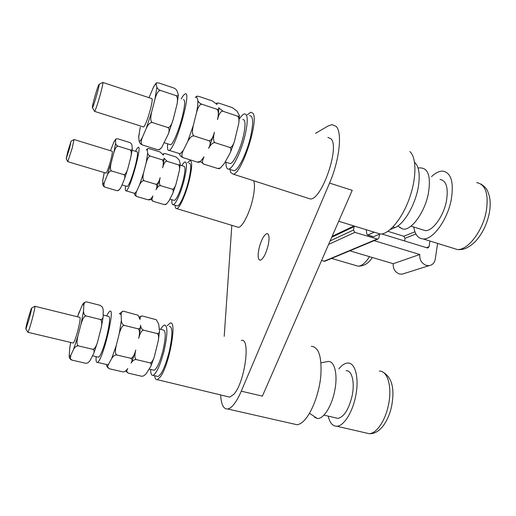 <?xml version="1.0" encoding="UTF-8"?>
<svg xmlns="http://www.w3.org/2000/svg" width="516" height="516" viewBox="0 0 516 516"><rect width="100%" height="100%" fill="white"/><g stroke="black" fill="none" stroke-linecap="round" stroke-linejoin="round"><path stroke-width="0.77" d="M106.799 364.567L107.728 364.786L108.624 364.032L111.682 358.523L116.274 345.417C114.9 351.512 115.242 354.744 117.293 355.098L130.271 358.175C131.954 358.652 133.573 356.679 135.127 352.254L135.721 350.093C134.379 356.15 134.715 359.355 136.74 359.71L149.543 362.742C151.169 363.2 152.73 361.323 154.245 357.124L158.302 340.663C158.947 336.193 158.438 333.788 156.78 333.452C158.367 333.871 159.27 333.117 159.502 331.188L158.728 324.171L156.329 319.739L142.829 316.108C140.907 315.553 139.984 316.682 140.055 319.475L138.062 315.237L124.124 311.38C122.182 310.825 121.183 311.941 121.137 314.728L119.899 313.825M124.769 325.519C122.795 324.893 120.97 327.576 119.28 333.555L121.35 320.384C121.628 323.358 122.763 325.067 124.769 325.519L137.649 328.711C139.301 329.15 140.262 328.357 140.546 326.338L140.513 325.157C140.907 328.144 142.094 329.859 144.067 330.305L156.78 333.452M121.35 320.384L121.137 314.728M119.28 333.555L116.274 345.417M96.137 356.646C95.841 360.942 96.273 362.858 97.434 362.387C102.736 360.903 115.726 306.82 109.792 311.283C108.992 311.709 107.967 313.251 106.728 315.908M117.293 355.098C115.3 354.576 113.43 355.718 111.682 358.523M136.74 359.71C134.773 359.188 132.87 360.31 131.032 363.077L131.722 361.755C132.38 359.723 131.896 358.53 130.271 358.175M108.624 364.032C107.644 365.78 107.457 367.057 108.07 367.869L109.573 368.817L122.234 371.752C124.143 372.268 125.994 371.185 127.781 368.501C126.697 370.295 126.497 371.591 127.168 372.384L128.549 373.21L141.049 376.106C142.932 376.615 144.809 375.551 146.692 372.907L150.924 366.128C151.556 364.212 151.098 363.083 149.543 362.742M144.067 330.305C142.126 329.685 140.326 332.349 138.669 338.296L139.133 336.232C139.868 331.569 139.372 329.06 137.649 328.711M139.455 316.947L141.81 316.018M119.422 313.709L122.963 311.309M109.373 368.766L106.773 366.205L106.399 364.477M128.374 373.165L125.827 370.856M97.95 357.072L98.633 357.233C100.82 355.311 103.477 348.532 106.599 336.903C109.779 323.5 110.418 316.656 108.521 316.36L103.2 315.031M83.54 310.954C83.56 313.909 84.605 315.611 86.669 316.076L99.891 319.352C101.671 319.83 102.761 318.959 103.161 316.753L103.213 310.219L102.516 307.143L100.033 305.291L87.23 302.06C85.243 301.492 84.102 302.589 83.805 305.343L83.54 310.954L81.006 324.196L77.884 336.2C76.458 342.366 76.794 345.636 78.896 346.004C76.845 345.462 75.046 346.642 73.491 349.538L70.815 355.221L70.357 358.878L72.124 360.142L85.121 363.154C87.081 363.683 88.868 362.567 90.474 359.8L93.835 353.163L97.401 342.618L101.278 327.518L103.116 317.14M77.477 316.785L81.967 305.769C82.947 303.582 84.172 302.344 85.637 302.054M99.891 319.352C101.742 319.72 102.207 322.442 101.278 327.518M78.896 346.004L92.229 349.164C94.035 349.674 95.763 347.494 97.401 342.618M81.006 324.196C82.76 318.146 84.643 315.437 86.669 316.076M92.229 349.164C93.989 349.545 94.525 350.88 93.835 353.163M71.834 360.065C70.421 359.633 69.544 358.446 69.196 356.517L69.757 347.636M72.93 342.985L73.266 343.063C74.42 341.792 75.987 337.496 77.968 330.182C80.044 321.758 80.619 317.475 79.696 317.334L34.978 306.298M34.811 306.252C35.301 306.291 34.43 310.567 32.198 319.094C30.167 326.518 28.748 330.917 27.948 332.304L27.767 332.111M29.309 318.462L25.91 329.079C25.607 328.808 26.329 325.357 28.077 318.733L31.412 308.233C31.844 308.071 31.141 311.483 29.309 318.462M153.2 370.037L154.181 370.269C157.025 368.553 159.96 361.98 162.985 350.564C165.868 337.374 165.965 330.524 163.262 330.021L159.315 329.034M160.682 329.376C162.114 326.822 163.372 325.377 164.449 325.028C167.823 325.628 167.706 334.181 164.107 350.693C160.321 364.993 156.651 373.21 153.097 375.351C151.523 375.706 150.685 373.732 150.595 369.43M169.325 326.254C172.783 326.873 172.725 335.426 169.158 351.918C165.384 366.192 161.682 374.384 158.064 376.506L156.799 376.209M167.203 325.725L170.054 323.145C177.401 319.249 169.616 364.296 160.541 376.661L157.386 379.686C155.974 380.028 155.058 378.705 154.652 375.713M227.782 396.656L229.768 397.139L233.787 394.327C244.952 382.504 250.95 337.148 241.282 340.47M315.463 133.347L328.221 125.917L332.007 124.64L336.097 126.349C342.514 132.231 339.522 160.154 329.55 183.083L241.262 391.18C238.611 397.378 235.909 402.054 233.155 405.228C231.187 407.453 229.368 408.711 227.698 408.988C223.525 409.259 221.171 404.576 220.648 394.94M224.215 336.316L231.826 225.331M307.717 198.138L310.316 198.97C321.694 200.169 340.154 146.834 330.943 138.733L327.886 137.398M237.186 226.956L238.437 227.33C242.23 227.427 249.428 213.56 252.634 199.557C254.672 190.481 255.007 184.206 253.64 180.729M259.09 248.183C257.536 255.755 257.916 259.774 260.232 260.238C263.192 259.045 265.817 254.156 268.114 245.571C269.642 237.979 269.262 233.98 266.972 233.574C263.979 234.812 261.354 239.682 259.09 248.183M241.262 391.18L262.38 396.133L352.209 190.333L329.55 183.083M293.488 423.92L296.99 424.72C299.009 424.533 301.15 423.397 303.402 421.301C311.329 413.993 319.049 394.185 320.791 376.28C322.003 357.046 318.862 347.055 311.367 346.294M375.9 232.684L380.473 234.083C389.206 234.161 402.041 218.9 409.323 198.557C416.676 178.239 416.683 157.464 409.852 151.562M372.7 236.489L367.824 234.999L374.261 232.181M367.824 234.999L366.792 234.051L366.231 229.717M373.532 236.741L380.04 233.954M390.122 229.646L394.998 227.562C404.228 224.099 415.883 203.768 418.515 185.689C420.153 173.873 418.837 166.094 414.574 162.366M399.455 227.317L402.706 229.007C410.891 231.252 424.668 212.792 428.357 193.558C431.034 176.672 428.351 168.126 420.308 167.913L418.037 167.906M422.204 229.659L425.274 230.626C432.582 231.31 443.528 216.391 446.411 201.143C448.527 187.876 446.411 180.645 440.051 179.452M431.544 176.601C435.517 172.86 439.271 171.035 442.805 171.125C451.19 172.679 453.996 182.245 451.216 199.821C447.398 220.132 432.834 239.863 423.223 238.947C418.128 238.566 414.967 234.587 413.748 227.008M379.563 234.161L378.95 237.824L377.706 239.166L324.732 261.29L321.571 260.522M324.732 261.29L325.254 261.07M377.706 239.166L354.853 232.381L353.46 230.046L354.279 226.053M437.6 243.404L435.246 259.2C434.511 262.934 432.447 265.082 429.048 265.65L402.035 274.209L399.352 273.957C394.94 272.151 392.895 268.733 393.237 263.708L349.803 250.815M402.035 274.209L404.434 273.448M414.922 231.8L403.809 236.244L387.897 231.336M403.809 236.244L405.021 238.289L404.596 240.959M393.237 263.708L419.766 254.504L374.132 240.656M427.28 247.919L381.827 233.967M427.274 247.925L427.893 247.977L429.067 246.706L426.416 247.654M429.931 241.024L429.067 246.706M429.048 265.65L426.242 265.379C421.604 263.444 419.443 259.819 419.766 254.504M319.327 386.033L318.05 391.625M314.625 417.328L317.263 418.463C323.139 419.418 331.362 407.001 334.484 391.863C338.335 374.693 334.458 359.678 327.383 361.632L321.017 362.825M335.542 417.831L337.909 418.379C343.953 417.012 348.661 409.633 352.035 396.243C355.06 382.556 351.977 370.14 346.126 370.714M338.851 368.882C341.837 365.16 344.785 363.219 347.694 363.064C355.369 362.309 359.529 378.647 355.511 396.868C352.267 412.865 343.559 426.229 336.8 426.242C332.639 426.229 329.769 422.849 328.189 416.115M247.222 114.849L250.75 112.224L252.93 113.268C259.187 120.434 241.585 174.376 233.219 174.156L230.691 172.479L230.001 169.435M249.718 115.681C253.298 115.868 253.562 122.976 250.524 137.004C246.764 153.213 238.308 170.325 234.135 170.732L232.471 170.209M239.727 118.448C241.54 115.739 243.113 114.23 244.436 113.913C247.925 114.068 248.138 121.17 245.074 135.218C241.288 151.459 232.91 168.629 228.827 169.067C226.866 169.383 225.911 167.094 225.969 162.211M229.001 163.166L230.297 163.578C233.574 163.217 240.263 149.466 243.288 136.521C245.745 125.285 245.577 119.596 242.778 119.46M178.994 153.452L180.219 153.833L183.328 150.356C181.348 154.781 181.445 157.27 183.625 157.832L197.312 162.108L200.608 161.34L204.046 156.883C201.95 161.231 201.975 163.682 204.13 164.236L217.617 168.455L220.397 168.016L224.46 163.308L230.297 152.697C231.4 149.595 231.097 147.795 229.388 147.292C231.116 147.924 232.774 146.06 234.367 141.713L238.773 123.376C239.282 118.912 238.682 116.435 236.979 115.939C238.54 116.474 239.34 116.332 239.372 115.513L237.089 111.211L232.413 107.676L219.132 103.219L217.184 102.923L216.952 104.464L212.431 100.968L198.957 96.44L196.828 96.15L196.525 97.621C197.286 97.718 197.731 98.775 197.847 100.794C198.705 102.503 200.214 103.703 202.375 104.4C200.247 103.542 198.286 106.309 196.499 112.701L193.326 125.407C191.888 131.948 192.275 135.514 194.493 136.089C192.339 135.308 190.062 137.153 187.65 141.623L193.326 125.407M196.499 112.701C197.531 107.496 197.976 103.523 197.847 100.794M167.655 143.816L167.494 146.576C167.474 149.543 168.029 150.807 169.164 150.369C175.556 149.176 192.378 89.384 185.012 94.002C184.025 94.447 182.761 96.105 181.219 98.975M183.328 150.356L187.65 141.623M194.493 136.089L208.548 140.604C210.347 141.255 212.07 139.288 213.708 134.695L214.379 132.244C212.966 138.746 213.353 142.281 215.54 142.848C213.424 142.081 211.102 143.893 208.58 148.292L209.522 146.318C210.657 143.029 210.335 141.126 208.548 140.604M215.54 142.848L229.388 147.292M202.375 104.4L216.314 109.05C217.958 109.611 218.81 109.456 218.868 108.592L218.558 107.715L223.254 111.359C221.151 110.514 219.223 113.268 217.475 119.615L218.062 116.88C218.681 112.178 218.094 109.566 216.314 109.05M223.254 111.359L236.979 115.939M219.951 168.274L219.042 168.68L217.617 168.455M183.625 157.832C181.497 157.199 180.084 155.858 179.375 153.82M199.802 161.895L198.886 162.34L197.312 162.108M204.13 164.236L200.35 161.534M169.777 144.48L170.68 144.77C173.086 144.106 179.071 129.78 182.329 116.603C185.038 105.187 185.379 99.543 183.354 99.685M161.611 147.653C159.973 149.395 158.489 150.033 157.161 149.569L159.096 149.795L161.611 147.653L168.442 133.754L173.35 118.912L177.065 104.084L178.336 95.17M178.194 94.228L177.143 91.126C176.453 89.52 175.047 88.378 172.925 87.701L159.076 83.05L156.535 82.779L156.129 84.082L156.883 87.107C157.451 88.739 158.851 89.913 161.082 90.635L175.427 95.415C177.24 96.034 178.214 95.86 178.349 94.892L178.194 94.228M149.014 97.672L153.794 86.488L156.109 83.16M175.427 95.415C177.375 95.976 177.923 98.866 177.065 104.084M156.883 87.107L154.994 99.008L151.678 111.875C150.169 118.499 150.556 122.111 152.846 122.705L167.313 127.355C169.261 128.071 171.106 125.878 172.847 120.77M154.994 99.008C156.851 92.545 158.883 89.752 161.082 90.635M167.313 127.355C169.261 127.923 169.635 130.051 168.442 133.754M152.846 122.705C150.62 121.905 148.421 123.814 146.234 128.432L142.358 137.456C140.604 142.016 140.842 144.59 143.08 145.17L157.161 149.569M159.096 149.795L160.005 149.253M143.08 145.17C140.887 144.519 139.578 143.196 139.152 141.216L138.662 136.605M139.926 129.129L138.662 137.508M143.209 126.865L143.648 127.001C145.499 124.891 147.782 118.919 150.491 109.082C152.265 101.891 152.646 98.375 151.627 98.53L102.942 82.489M102.716 82.412C103.31 82.109 102.652 85.591 100.749 92.874C97.982 102.884 95.944 109.057 94.641 111.385L94.402 111.101M97.363 92.732C95.079 100.968 93.454 105.922 92.474 107.605C92.1 107.612 92.654 104.8 94.144 99.149C96.266 91.455 97.859 86.546 98.937 84.424C99.459 83.953 98.937 86.727 97.363 92.732M187.598 162.753L189.978 160.579C192.449 160.928 192.21 167.526 189.262 180.374C185.876 194.313 179.581 208.432 176.807 208.645C175.801 208.825 175.234 207.703 175.105 205.265M189.217 163.256C191.417 163.585 191.197 169.454 188.572 180.858C185.573 193.216 179.987 205.761 177.517 205.974L176.724 205.742M181.864 165.636C183.135 163.398 184.186 162.172 185.025 161.947C187.166 162.263 186.915 168.132 184.27 179.549C181.258 191.92 175.717 204.504 173.299 204.736C172.17 204.916 171.693 203.24 171.873 199.705M173.815 200.279L174.434 200.46C177.123 198.589 180.045 191.875 183.206 180.329C185.321 171.196 185.521 166.5 183.812 166.236L180.116 165.094M134.289 193.242L134.863 193.41L136.669 191.191C135.36 194.409 135.56 196.235 137.262 196.654L148.04 199.821L150.885 198.995L152.955 196.003C151.575 199.182 151.73 200.982 153.42 201.401L164.075 204.53L166.468 204.059L169.061 200.763L172.808 193.294C173.615 190.862 173.311 189.449 171.893 189.069C173.324 189.559 174.685 187.953 175.975 184.251L179.291 170.97C179.858 167.165 179.426 165.068 178.001 164.694C179.329 165.12 180.065 164.856 180.194 163.901L179.252 160.057L176.027 156.961L165.501 153.678L163.927 153.536L163.327 155.103L160.192 152.02L149.55 148.705L147.847 148.576L147.215 150.091L147.686 153.117C148.066 154.729 149.105 155.78 150.807 156.284C149.13 155.651 147.589 157.819 146.17 162.779L143.642 172.628C142.493 177.697 142.79 180.439 144.525 180.858C142.835 180.284 141.184 181.613 139.559 184.844L143.642 172.628M146.17 162.779L147.686 153.117M125.562 185.986L125.42 187.321C125.207 189.94 125.453 191.114 126.168 190.849C129.968 190.294 142.622 144.274 138.133 147.363C137.508 147.66 136.65 148.976 135.553 151.311M136.669 191.191L139.559 184.844M144.525 180.858L155.529 184.154C156.999 184.663 158.399 182.993 159.728 179.129L160.134 177.627C159.005 182.67 159.302 185.392 161.018 185.805C159.354 185.238 157.67 186.553 155.98 189.74L156.49 188.579C157.316 186.024 156.993 184.554 155.529 184.154M161.018 185.805L171.893 189.069M150.807 156.284L161.74 159.663C163.121 160.108 163.894 159.831 164.056 158.831L163.972 158.167L167.19 161.347C165.539 160.728 164.017 162.882 162.617 167.823L162.992 166.191C163.636 162.23 163.217 160.05 161.74 159.663M167.19 161.347L178.001 164.694M166.017 204.336L164.075 204.53M137.262 196.654C135.585 196.19 134.599 195.061 134.302 193.261M150.098 199.582L148.04 199.821M153.42 201.401L150.685 199.17M126.91 186.379L127.336 186.508C129.419 184.412 132.077 177.491 135.302 165.752C137.579 156.503 138.114 151.827 136.901 151.723L132.128 150.246M120.112 188.798C118.854 190.346 117.648 190.926 116.493 190.552L117.983 190.675L120.112 188.798L121.273 186.637L124.388 179.316L127.665 169.274M129.729 149.763C131.225 150.24 132.083 149.937 132.302 148.847L131.98 145.351C131.69 143.809 130.709 142.797 129.039 142.306L118.164 138.92L116.165 138.843L115.513 140.229L115.636 143.184C115.842 144.751 116.809 145.796 118.551 146.305L129.729 149.763C131.309 150.175 131.703 152.523 130.903 156.799L127.736 169.029C126.349 173.215 124.872 175.034 123.311 174.492C124.878 174.911 125.233 176.524 124.388 179.316M110.863 149.672L114.107 141.61L115.707 139.217M115.636 143.184L113.784 152.852L111.179 162.798C109.985 167.919 110.282 170.693 112.056 171.112L123.311 174.492M113.784 152.852C115.255 147.847 116.842 145.66 118.551 146.305M112.056 171.112C110.327 170.532 108.721 171.899 107.231 175.208L104.619 181.716C103.452 185.018 103.735 186.882 105.477 187.314L116.493 190.552M117.983 190.675L118.803 190.223M105.477 187.314C103.761 186.837 102.839 185.721 102.71 183.954L102.781 179.974M104.135 173.099L102.749 180.187M105.877 173.06L106.083 173.124C107.205 171.731 108.779 167.345 110.811 159.973C112.282 154.161 112.72 151.24 112.12 151.214L74.117 139.552M74.014 139.52L72.169 148.234L67.764 161.585M69.628 148.021L66.196 158.831L67.725 151.814L71.111 141.074L69.628 148.021M77.497 316.792L79.29 311.709M81.967 305.769C82.953 304.15 83.566 304.008 83.805 305.343M77.884 336.2L73.491 349.538M70.815 355.221C69.866 356.569 69.325 356.421 69.183 354.763M69.628 348.726L70.718 342.463M476.649 182.587C485.62 184.36 488.826 193.939 486.253 211.328C482.628 231.407 467.541 250.641 457.266 249.499L452.88 248.138M392.992 226.937L394.998 227.562M324.074 261.244L376.97 239.114M328.602 244.416L354.847 232.381M330.13 240.914L353.46 230.046M331.736 237.244L354.047 226.672M415.909 233.993L405.021 238.289M369.514 256.665C365.451 262.973 361.626 266.133 358.052 266.159L355.892 265.527M379.337 371.114C387.542 370.533 392.36 386.845 388.477 404.86C385.375 420.682 376.364 433.782 369.121 433.672L365.741 432.892M152.684 88.842C154.22 85.708 155.368 84.114 156.129 84.082M151.678 111.875L146.234 128.432M142.358 137.456C140.855 140.346 139.784 141.603 139.152 141.216M113.456 143.074C114.455 140.907 115.139 139.959 115.513 140.229M111.179 162.798L107.231 175.208M104.619 181.716C103.645 183.722 103.013 184.47 102.71 183.954M102.729 180.613L104.258 172.576M158.302 340.663L159.476 331.582M97.434 362.387L107.728 364.786M139.133 336.232L140.513 326.731M106.773 366.205L108.07 367.869M125.949 371.107L127.168 372.384M92.532 355.801L98.633 357.233M69.196 356.517L70.357 358.878M70.698 342.456L69.699 348.01M27.948 332.304L73.266 343.063M25.91 329.079L27.909 332.343M31.553 308.155L34.766 306.31M150.924 366.128L154.245 357.124M149.15 369.088L154.181 370.269M153.097 375.351L158.064 376.506M157.386 379.686L229.768 397.139M338.702 221.274L380.473 234.083M397.701 226.047L402.706 229.007M410.981 226.143L425.274 230.626M423.223 238.947L457.266 249.499C462.059 249.931 466.98 249.344 475.017 241.869C482.105 234.2 486.846 224.705 489.245 213.385M480.88 184.006C487.826 188.682 487.672 191.339 489.458 196.557C490.497 201.55 490.432 207.135 489.258 213.334M367.527 235.07L373.229 236.805M353.97 225.956L332.13 236.341M331.575 258.426L358.052 266.159C364.051 266.153 368.798 263.263 372.288 257.49M227.698 408.988L296.99 424.72M317.256 418.463L309.497 413.316M323.913 415.122L337.909 418.379M336.8 426.242L369.121 433.672C379.583 434.498 388.496 421.378 391.708 405.737C394.095 392.199 393.811 378.293 382.691 371.978M266.972 233.574L267.875 233.838M233.219 174.156L310.316 198.97M228.827 169.067L234.135 170.732M225.215 161.972L230.297 163.578M169.164 150.369L180.219 153.833M196.357 96.492L195.332 97.46M216.701 103.245L216.359 103.503M238.889 122.55L239.379 115.778M218.191 116.074L218.868 108.863M230.297 152.697L234.296 141.926M209.522 146.318L213.63 134.947M219.042 168.68L220.397 168.016M198.886 162.34L200.608 161.34M164.327 142.764L170.68 144.77M140.3 127.2L138.63 136.914M94.641 111.385L143.648 127.001M92.474 107.605L94.583 111.437M99.124 84.327L102.658 82.496M176.807 208.645L238.437 227.33M173.299 204.736L177.517 205.974M169.899 199.118L174.434 200.46M126.168 190.849L134.863 193.41M147.35 148.911L146.357 149.924M163.424 153.845L163.011 154.174M179.291 170.97L180.187 164.107M162.992 166.191L164.036 159.038M172.808 193.294L175.924 184.425M156.49 188.579L159.663 179.329M165.197 204.671L166.468 204.059M149.272 199.956L150.885 198.995M122.002 184.928L127.336 186.508M130.903 156.799L132.283 149.053M110.489 150.717L110.605 150.362M67.88 161.708L106.083 173.124M66.196 158.831L67.854 161.734M71.195 141.029L73.988 139.559M131.722 361.755L135.05 352.499"/></g></svg>
